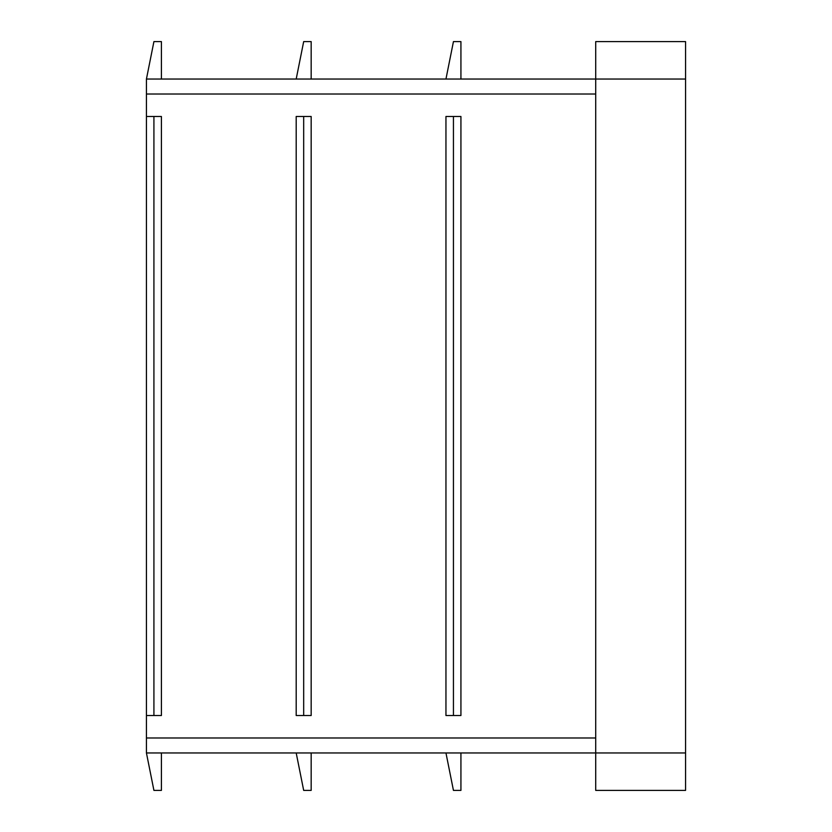 <?xml version="1.0" encoding="UTF-8"?>
<svg xmlns="http://www.w3.org/2000/svg" width="832" height="832" viewBox="0 0 832 832"><rect width="100%" height="100%" fill="white"/><g stroke="black" fill="none" stroke-linecap="round" stroke-linejoin="round"><path stroke-width="1.25" d="M685.568 79.04L595.712 79.04L595.712 790.4L685.568 790.4L685.568 41.6L595.712 41.6L595.712 79.04L146.432 79.04L146.432 752.96L153.92 790.4L161.408 790.4L161.408 752.96M453.44 116.48L460.928 116.48L460.928 715.52L445.952 715.52L445.952 116.48L453.44 116.48L453.44 715.52M296.192 116.48L296.192 715.52L311.168 715.52L311.168 116.48L296.192 116.48M161.408 79.04L161.408 41.6L153.92 41.6L146.432 79.04M311.168 79.04L311.168 41.6L303.68 41.6L296.192 79.04M460.928 79.04L460.928 41.6L453.44 41.6L445.952 79.04M311.168 752.96L311.168 790.4L303.68 790.4L296.192 752.96M460.928 752.96L460.928 790.4L453.44 790.4L445.952 752.96M685.568 752.96L146.432 752.96M146.432 116.48L161.408 116.48L161.408 715.52L146.432 715.52M153.92 116.48L153.92 715.52M303.68 116.48L303.68 715.52M595.712 737.984L146.432 737.984M595.712 94.016L146.432 94.016"/></g></svg>
